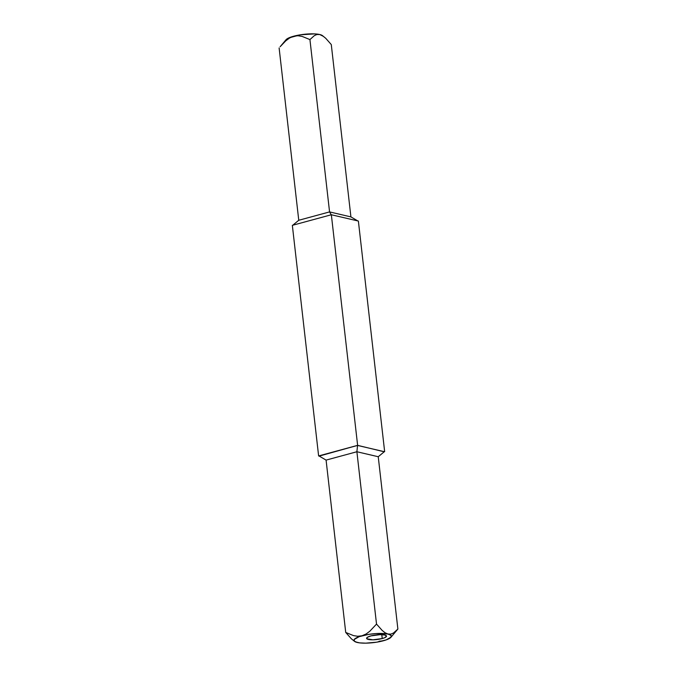 <?xml version="1.0" encoding="UTF-8"?>
<svg xmlns="http://www.w3.org/2000/svg" width="677" height="677" viewBox="0 0 677 677"><rect width="100%" height="100%" fill="white"/><g stroke="black" fill="none" stroke-linecap="round" stroke-linejoin="round"><path stroke-width="1.02" d="M382.234 638.555A10.028 2.344 -6.5 0 1 372.054 639.816A10.028 2.344 -6.5 0 1 366.595 638.369A10.028 2.344 -6.5 0 1 370.878 635.906L380.212 634.645L384.748 635.009L386.516 636.118L384.934 637.607L382.234 638.555L372.9 639.816L366.816 638.775L367.289 637.362L370.878 635.906A10.028 2.344 -6.5 0 1 381.058 634.645A10.028 2.344 -6.5 0 1 386.516 636.092A10.028 2.344 -6.5 0 1 382.234 638.555L381.786 634.662L382.234 638.555M350.914 216.894L331.281 44.564L350.914 216.894L329.564 211.909L298.76 220.27L279.119 47.949L298.76 220.27L292.803 225.213L298.76 220.27L329.564 211.909L309.931 39.588L329.564 211.909L350.914 216.894L357.769 220.914L350.914 216.894M280.109 46.764L285.753 40.857L289.536 38.03L293.666 36.219L297.931 35.746L302.094 36.397L309.931 39.588L314.373 35.602L316.921 34.51L319.747 34.527L322.743 35.881L325.705 38.267L331.281 44.564L325.705 38.267L322.413 35.585A18.854 4.401 173.5 0 0 319.747 34.527A18.854 4.401 173.5 0 0 293.666 36.219A18.854 4.401 173.5 0 0 286.032 39.731L280.109 46.764L285.753 40.857L289.536 38.03L293.666 36.219L297.931 35.746L302.094 36.397L309.931 39.588L314.373 35.602L316.921 34.51L319.747 34.527L323.614 36.49M285.601 40.806L286.904 38.961L288.588 38.005L300.376 34.806L314.492 33.892L319.747 34.527L322.658 35.805M292.346 225.339L331.349 214.753L358.378 221.057L384.654 451.661L358.378 221.057L331.349 214.753L357.625 445.356L319.231 456.086L318.622 455.943L292.346 225.339L318.622 455.943L357.625 445.356L331.349 214.753L292.346 225.339M384.197 451.787L357.625 445.356L384.197 451.787M331.256 214.778L329.564 211.909L331.256 214.778M379.044 641.254L383.334 640.78A18.854 4.401 -6.5 0 1 357.253 642.473L358.708 642.642M394.666 632.775L397.881 629.051L378.24 456.73L397.881 629.051L393.464 633.02L390.9 634.121L388.065 634.112L385.086 632.775L382.141 630.397L376.522 624.076L369.862 631.192L366.088 634.002L361.983 635.796L357.693 636.27L353.512 635.61L345.719 632.436L351.329 638.758L354.587 641.415A18.854 4.401 -6.5 0 1 361.983 635.796L357.693 636.27L353.512 635.61L345.719 632.436L326.086 460.106L345.719 632.436L351.329 638.758M354.274 641.136L357.253 642.473A18.854 4.401 -6.5 0 1 354.587 641.415M326.086 460.106L356.889 451.745L376.522 624.076L356.889 451.745L378.24 456.73L384.324 451.686L378.24 456.73L356.889 451.745L357.566 445.441L384.324 451.686L357.566 445.441L356.889 451.745L326.086 460.106L318.952 455.926L357.566 445.441L318.952 455.926L326.086 460.106M381.185 641.187L385.416 640.036M355.772 641.957L359.631 642.879L365.783 643.15L376.624 642.194L386.135 639.917L391.094 637.091L390.976 635.381L385.086 632.775L382.141 630.397L376.522 624.076L369.862 631.192L366.088 634.002L361.983 635.796A18.854 4.401 -6.5 0 1 388.065 634.112A18.854 4.401 -6.5 0 1 390.967 637.269A18.854 4.401 -6.5 0 1 383.334 640.78M390.967 637.269L397.881 629.051L393.464 633.02L390.9 634.121L375.997 633.57L368.686 634.391L359.182 636.659L354.215 639.486L354.342 641.195L357.253 642.473"/></g></svg>
